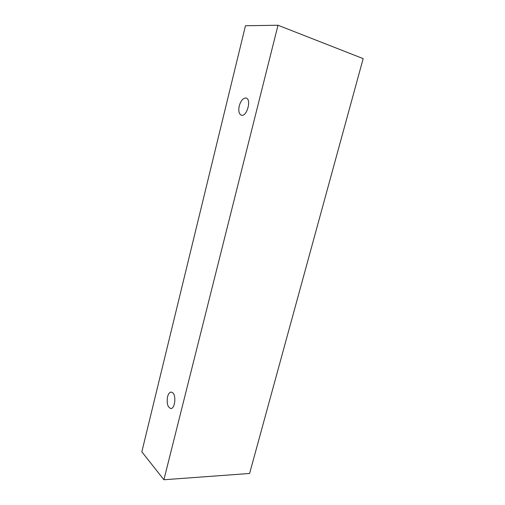 <?xml version="1.0" encoding="UTF-8"?>
<svg xmlns="http://www.w3.org/2000/svg" width="505" height="505" viewBox="0 0 505 505"><rect width="100%" height="100%" fill="white"/><g stroke="black" fill="none" stroke-linecap="round" stroke-linejoin="round"><path stroke-width="0.76" d="M239.263 105.88C240.797 100.741 242.981 98.109 245.828 97.989L246.156 98.065C251.825 99.334 246.749 117.274 241.352 115.203C238.96 114.016 238.259 110.911 239.263 105.88M172.805 392.833C176.466 395.983 174.837 408.93 170.829 408.52C167.654 407.276 166.555 403.369 167.546 396.785C168.361 393.78 169.579 392.208 171.201 392.069L172.805 392.833M278.009 25.25L163.898 479.75L141.829 451.798L245.474 25.736L278.009 25.25L363.171 58.624L249.603 473.469L163.898 479.75"/></g></svg>
